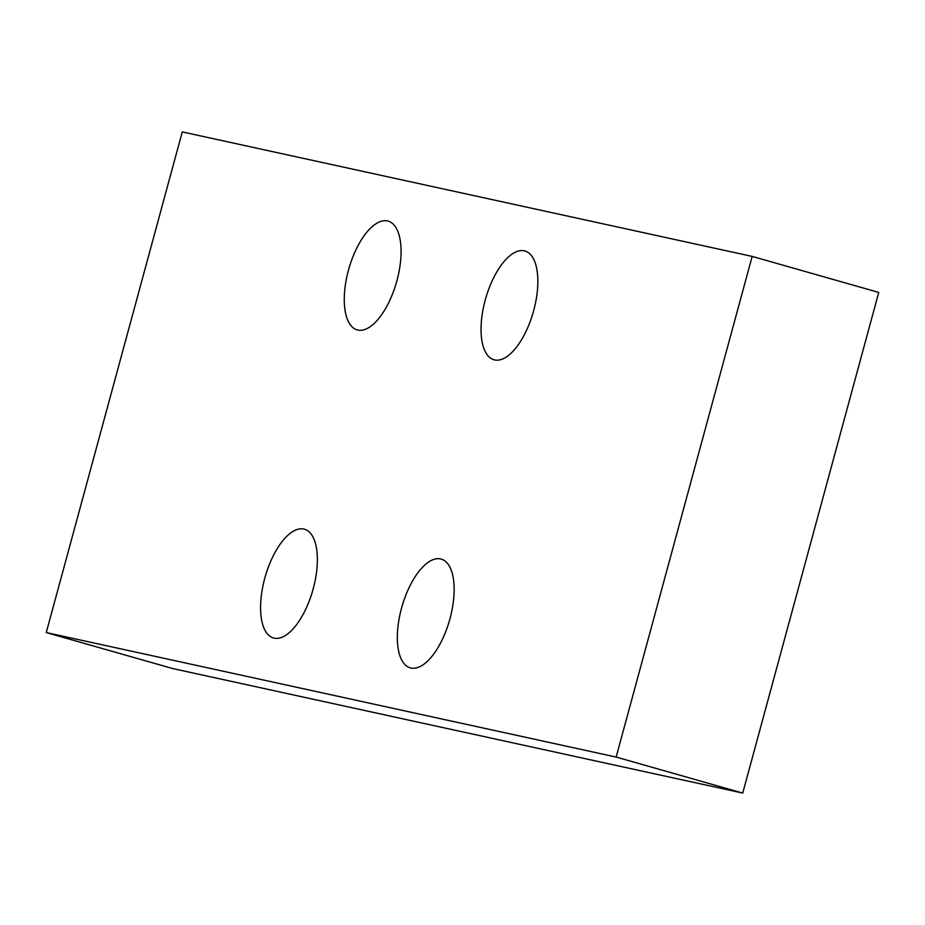 <?xml version="1.0" encoding="UTF-8"?>
<svg xmlns="http://www.w3.org/2000/svg" width="925" height="925" viewBox="0 0 925 925"><rect width="100%" height="100%" fill="white"/><g stroke="black" fill="none" stroke-linecap="round" stroke-linejoin="round"><path stroke-width="1.39" d="M742.729 793.083L878.75 292.427L752.164 256.41L182.271 131.917L46.25 632.573L172.836 668.59L742.729 793.083L616.143 757.066L752.164 256.41M449.966 618.767A56.552 24.755 105.9 0 1 410.261 667.873A56.552 24.755 105.9 0 1 401.936 606.707A56.552 24.755 105.9 0 1 441.213 559.082A56.552 24.755 105.9 0 1 449.966 618.767M533.667 310.673A56.552 24.755 105.9 0 1 493.973 359.779A56.552 24.755 105.9 0 1 485.637 298.613A56.552 24.755 105.9 0 1 524.926 250.987A56.552 24.755 105.9 0 1 533.667 310.673M313.182 588.89A56.552 24.755 105.9 0 1 273.488 637.996A56.552 24.755 105.9 0 1 265.163 576.83A56.552 24.755 105.9 0 1 304.441 529.204A56.552 24.755 105.9 0 1 313.182 588.89M396.894 280.795A56.552 24.755 105.9 0 1 357.2 329.901A56.552 24.755 105.9 0 1 348.864 268.724A56.552 24.755 105.9 0 1 388.153 221.11A56.552 24.755 105.9 0 1 396.894 280.795M616.143 757.066L46.25 632.573"/></g></svg>
